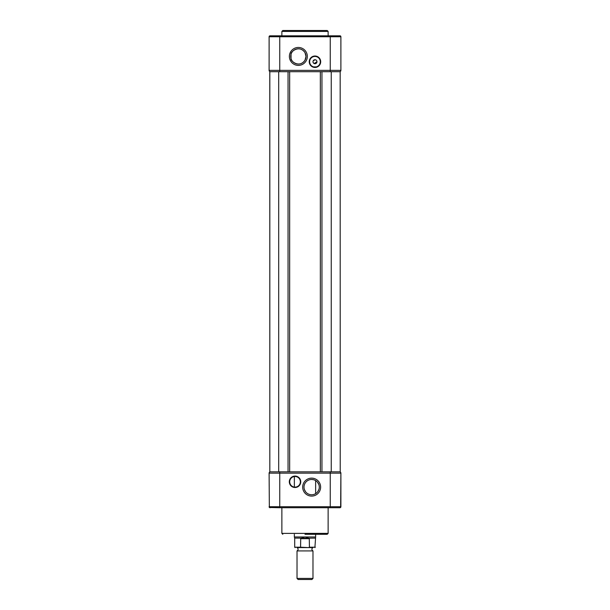 <?xml version="1.0" encoding="UTF-8"?>
<svg xmlns="http://www.w3.org/2000/svg" width="610" height="610" viewBox="0 0 610 610"><rect width="100%" height="100%" fill="white"/><g stroke="black" fill="none" stroke-linecap="round" stroke-linejoin="round"><path stroke-width="0.91" d="M269.818 71.706L269.818 471.827L269.772 71.706L279.746 71.706L279.746 70.379L330.254 70.379L330.254 36.745L279.746 36.745L279.746 70.379L269.109 70.379L269.109 36.745L270.039 35.815L279.746 35.815L273.097 35.815M340.227 471.827L340.174 71.706L340.227 471.827M339.229 507.718L339.892 507.718A0.999 0.999 0 0 0 340.891 506.719L339.892 507.718L340.54 507.482A0.999 0.999 0 0 0 340.654 507.367L340.891 473.154L340.891 506.719L340.891 473.154L330.254 473.154L330.254 471.827L331.245 471.827L331.245 71.706L340.174 71.706M331.245 471.827L340.174 471.827M279.746 71.706L331.245 71.706M269.818 471.827L278.701 471.827L278.701 71.706M278.701 471.827L330.254 471.827M305 30.5L327.196 30.5L328.127 31.43L281.873 31.43L282.804 30.5L305 30.5M309.255 61.74A5.719 5.719 0 0 1 314.973 56.021A5.719 5.719 0 0 1 320.685 61.74A5.719 5.719 0 0 1 314.973 67.451A5.719 5.719 0 0 1 309.255 61.74M320.288 61.74A5.315 5.315 0 0 0 314.973 56.425A5.315 5.315 0 0 0 309.651 61.74A5.315 5.315 0 0 0 314.973 67.054A5.315 5.315 0 0 0 320.288 61.74M289.384 56.425A8.975 8.975 0 0 1 298.351 47.45A8.975 8.975 0 0 1 307.326 56.425A8.975 8.975 0 0 1 298.351 65.392A8.975 8.975 0 0 1 289.384 56.425M305.999 56.425A7.64 7.64 0 0 0 298.351 48.777A7.64 7.64 0 0 0 290.711 56.425A7.64 7.64 0 0 0 298.351 64.065A7.64 7.64 0 0 0 305.999 56.425L305 52.651C299.182 44.141 290.108 52.231 291.039 54.191L291.039 58.651C290.108 60.603 299.174 68.709 305 60.199L305.999 56.425M316.3 66.886L313.639 66.886L316.3 66.886M314.104 63.531L316.964 61.74A1.998 1.998 0 0 0 314.973 59.742A1.998 1.998 0 0 0 312.976 61.74A1.998 1.998 0 0 0 314.973 63.73A1.998 1.998 0 0 0 316.964 61.74L316.758 60.863M315.141 59.749L313.204 60.817M313.037 61.252L312.976 61.74M336.903 35.815L339.961 35.815A0.93 0.93 0 0 1 340.891 36.745L340.891 70.379A1.327 1.327 0 0 1 339.564 71.706A1.327 1.327 0 0 0 340.891 70.379L330.254 70.379L330.254 71.706M279.746 35.815L279.746 36.745L269.109 36.745A0.93 0.93 0 0 1 270.039 35.815A0.93 0.93 0 0 0 269.33 36.15A0.93 0.93 0 0 1 270.039 35.815L339.961 35.815A0.93 0.93 0 0 1 340.67 36.15M313.037 62.22L313.769 63.326M269.605 71.416L269.185 70.821M270.436 71.706A1.327 1.327 0 0 1 269.109 70.379A1.327 1.327 0 0 0 270.436 71.706A1.327 1.327 0 0 1 269.109 70.379A1.327 1.327 0 0 0 270.436 71.706M305 550.921L297.024 550.921C298.496 549.816 298.496 548.703 297.024 547.597L312.976 547.597C311.504 548.703 311.504 549.816 312.976 550.921L305 550.921M298.107 579.5L311.893 579.5L312.976 578.417L297.024 578.417L298.107 579.5M294.363 534.307L294.363 536.96L305 536.96L309.278 538.294L309.423 547.2L308.393 547.597C316.552 547.597 316.552 547.597 308.393 547.597L300.577 547.2L300.722 538.294L305 536.96L315.637 536.96L314.905 547.597M309.423 538.691L300.577 538.691M301.607 547.597C293.448 547.597 293.448 547.597 301.607 547.597M315.301 538.119L300.722 538.294M294.363 536.96L294.699 538.119L301.096 538.119M305 534.307L327.196 534.307L305 534.307M320.616 487.115A8.975 8.975 0 0 1 311.649 496.09A8.975 8.975 0 0 1 302.674 487.115A8.975 8.975 0 0 1 311.649 478.141A8.975 8.975 0 0 1 320.616 487.115M304.001 487.115A7.64 7.64 0 0 0 311.649 494.756A7.64 7.64 0 0 0 319.289 487.115A7.64 7.64 0 0 0 311.649 479.468A7.64 7.64 0 0 0 304.001 487.115M313.723 494.474L314.455 494.222M317.711 491.767L318.961 489.342M304.405 489.563L305.579 491.767M295.026 487.115A5.315 5.315 0 0 0 300.349 481.793A5.315 5.315 0 0 0 295.026 476.479C296.742 476.662 296.742 476.662 295.026 476.479A5.315 5.315 0 0 0 289.712 481.793A5.315 5.315 0 0 0 295.026 487.115M300.745 481.793A5.719 5.719 0 0 1 295.026 487.512A5.719 5.719 0 0 1 289.315 481.793A5.719 5.719 0 0 1 295.026 476.082A5.719 5.719 0 0 1 300.745 481.793M340.891 506.719L279.746 506.719L279.746 473.154L330.254 473.154L330.254 507.718L279.746 507.718L339.892 507.718M279.746 471.827L279.746 473.154L269.109 473.154A1.327 1.327 0 0 1 269.124 472.933L269.185 472.712A1.327 1.327 0 0 1 269.498 472.216L269.841 471.972A1.327 1.327 0 0 1 270.436 471.827A1.327 1.327 0 0 0 269.109 473.154L269.346 507.367M269.422 472.3L269.185 472.712M295.026 476.479C293.318 476.662 293.318 476.662 295.026 476.479M318.847 484.553L317.482 482.174M315.744 480.665L314.6 480.062M313.281 479.651L311.801 479.475M311.016 479.498L310.2 479.605M308.599 480.108L307.821 480.497M306.411 481.549L305.793 482.197M305.267 482.906L304.817 483.684M304.215 485.339L304.054 486.223M269.46 507.482L279.746 507.718L279.746 506.719L269.109 506.719A0.999 0.999 0 0 0 270.108 507.718M340.891 473.154A1.327 1.327 0 0 0 339.564 471.827M340.395 472.117L340.815 472.712M321.95 471.827L321.95 71.706M320.334 471.827L320.334 71.706M289.666 471.827L289.666 71.706M288.05 471.827L288.05 71.706M340.891 36.745L330.254 36.745L330.254 35.815M270.039 35.815A0.93 0.93 0 0 0 269.109 36.745M339.564 71.706A1.327 1.327 0 0 0 340.891 70.379M309.423 547.2L315.301 547.2M294.699 538.119L294.699 547.2L300.577 547.2M281.873 507.718L281.873 533.376L328.127 533.376L327.196 534.307M270.436 471.827A1.327 1.327 0 0 0 269.109 473.154M328.127 35.815L328.127 31.43M281.873 35.815L281.873 31.43M297.024 550.921L297.024 578.417M294.363 476.524L294.363 487.07M294.699 547.2L295.095 547.597M315.637 480.596L315.637 493.635M315.637 534.307L315.637 536.96M312.976 550.921L312.976 578.417M281.873 533.376L282.804 534.307M328.127 507.718L328.127 533.376"/></g></svg>
